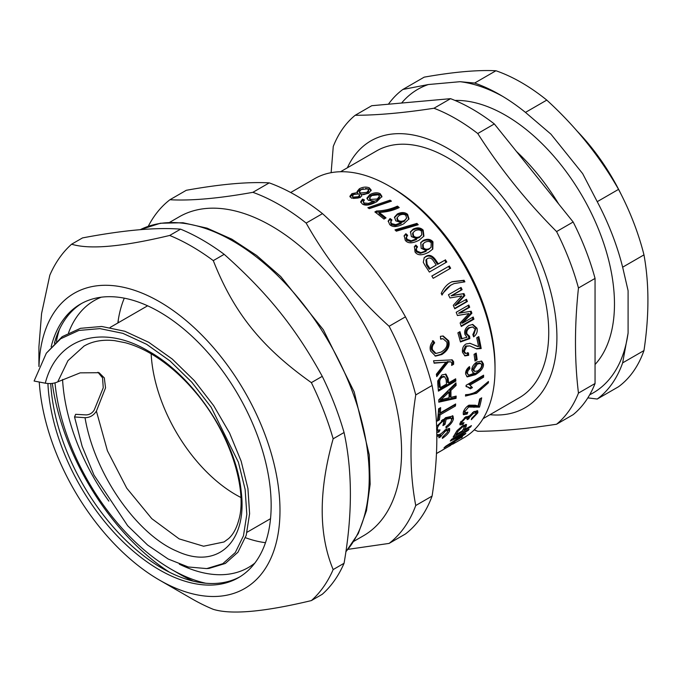 <?xml version="1.0" encoding="UTF-8"?>
<svg xmlns="http://www.w3.org/2000/svg" width="682" height="682" viewBox="0 0 682 682"><rect width="100%" height="100%" fill="white"/><g stroke="black" fill="none" stroke-linecap="round" stroke-linejoin="round"><path stroke-width="1.02" d="M124.303 298.162A154.115 88.984 -120 0 0 117.85 322.987M245.443 537.706A154.115 88.984 -120 0 0 265.486 542.693M54.935 341.324A177.235 102.326 -120 0 0 54.79 342.85M54.978 382.883A165.675 95.651 -120 0 0 171.31 569.317L179.485 574.039A177.235 102.326 -120 0 0 193.415 581.183M59.36 329.551A165.675 95.651 -120 0 0 56.41 341.307M171.31 569.317A165.675 95.651 -120 0 0 205.828 583.246M101.303 297.19A154.115 88.984 -120 0 0 94.252 300.574A154.115 88.984 -120 0 0 68.541 332.85M62.565 379.507A154.115 88.984 -120 0 0 108.847 501.099M179.34 564.176A154.115 88.984 -120 0 0 248.367 567.518A154.115 88.984 -120 0 0 254.829 563.102M118.165 322.808A166.442 96.102 60 0 1 118.327 319.713M240.84 497.451A119.827 69.18 60 0 1 151.157 353.83M52.318 383.395A179.161 103.442 -120 0 0 169.434 572.215M82.513 237.916C123.638 230.124 156.331 227.208 180.594 229.161L169.69 235.452C122.393 246.799 89.7 249.723 71.61 244.207L82.513 237.916M311.367 382.628C261.607 347.343 233.824 312.774 213.287 260.618L224.182 254.326C267.762 293.175 295.553 327.744 322.262 376.336L311.367 382.628A215.759 124.576 -120 0 1 333.157 438.799L344.06 432.507C352.492 471.228 352.492 514.825 344.06 563.281L333.157 569.572C318.554 534.415 318.554 490.827 333.157 438.799M71.61 244.207A215.759 124.576 -120 0 0 59.36 258.026A215.759 124.576 -120 0 0 49.82 275.213L41.568 313.592L38.917 346.891L38.917 366.515M39.266 382.022A170.466 98.421 -120 0 0 159.452 580.075L191.489 598.566A215.759 124.576 -120 0 0 213.287 609.341C231.368 614.857 264.062 611.933 311.367 600.586L322.262 594.286A215.759 124.576 -120 0 0 344.06 563.281M311.367 600.586A215.759 124.576 -120 0 0 333.157 569.572M344.06 432.507A215.759 124.576 -120 0 0 322.262 376.336M213.287 260.618A215.759 124.576 -120 0 0 169.69 235.452M224.182 254.326A215.759 124.576 -120 0 0 180.594 229.161M159.452 580.075A170.466 98.421 -120 0 0 263.84 570.749A170.466 98.421 -120 0 0 219.723 355.152A170.466 98.421 -120 0 0 55.072 311.026A170.466 98.421 -120 0 0 39.002 366.336M47.919 383.523A157.968 91.2 -120 0 0 119.538 538.311A157.968 91.2 -120 0 0 238.444 577.697A157.968 91.2 -120 0 0 256.193 561.226A157.968 91.2 -120 0 0 227.456 377.819A157.968 91.2 -120 0 0 80.476 304.087A157.968 91.2 -120 0 0 62.718 320.549A157.968 91.2 -120 0 0 51.15 346.788M81.849 303.32A157.968 91.2 -120 0 0 65.446 318.971A157.968 91.2 -120 0 0 54.389 343.251M50.724 383.54A157.968 91.2 -120 0 0 162.18 568.294A157.968 91.2 -120 0 0 239.791 576.887M452.967 444.05L464.058 437.648A149.494 86.307 -120 0 0 480.853 422.064A149.494 86.307 -120 0 0 495.021 369.218L495.021 366.072A145.641 84.082 -120 0 0 392.039 187.695L389.311 186.126A149.494 86.307 -120 0 0 314.564 178.718L290.677 192.512M369.022 208.504L389.916 201.343A147.951 85.421 60 0 1 390.223 201.557M390.044 200.158A149.494 86.307 60 0 1 391.434 201.156L369.269 208.666A149.494 86.307 -120 0 0 367.854 207.729L390.044 200.158L389.916 201.343M395.654 230.542L416.523 224.344A147.951 85.421 60 0 1 417.205 225.051M416.915 223.398A149.494 86.307 60 0 1 418.219 224.753L396.31 231.189A149.494 86.307 -120 0 0 394.98 229.868L416.915 223.398L416.523 224.344M413.019 232.656L412.567 233.559L413.096 236.731C414.724 238.402 416.821 238.64 419.396 237.438L421.766 234.855L421.408 231.147C419.89 229.621 417.742 229.51 414.946 230.823L413.019 232.656L413.565 235.861C415.202 237.549 417.307 237.796 419.882 236.603L421.766 234.855M404.025 236.108L405.449 234.625L407.197 236.245M410.342 232.178L412.729 230.039C416.873 228.103 420.206 228.427 422.721 231.01L423.65 236.509M405.969 238.069L406.6 236.637L405.969 238.069L406.651 240.226L410.735 241.616L416.293 239.646L416.787 238.802L411.357 236.594L410.53 231.71L413.147 229.118C417.299 227.191 420.641 227.532 423.19 230.141L423.923 236.1L419.174 240.149C412.516 243.645 407.879 243.687 405.253 240.269L404.204 235.64L405.875 233.713L407.64 235.35L406.421 237.183L407.111 239.356L411.22 240.772L416.787 238.802M405.449 234.625L405.875 233.713M423.155 243.781L422.601 244.565L422.772 248.325C424.315 250.132 426.369 250.439 428.927 249.254L431.058 247.268L431.195 242.852C429.754 241.206 427.64 241.027 424.86 242.323L423.155 243.781L423.343 247.583C424.895 249.399 426.958 249.714 429.515 248.538L431.058 247.268M414.23 246.927L415.329 245.878L417 247.634M420.581 242.937L422.627 241.266C426.753 239.365 430.018 239.808 432.405 242.596L432.49 249.416M416.736 247.762L415.739 249.518L416.335 251.811L420.291 253.389L425.815 251.47L426.403 250.763L421.161 248.282L420.828 242.519L423.147 240.473C427.282 238.564 430.555 239.024 432.968 241.846L432.797 249.075L428.705 252.238C422.056 255.716 417.503 255.622 415.04 251.965L414.477 246.517L415.858 245.077L417.546 246.858L416.284 248.751L416.898 251.061L420.879 252.664L426.403 250.763M415.329 245.878L415.858 245.077M415.739 249.518L416.284 248.751M426.557 259.305L425.909 259.961L426.446 264.94A147.951 85.421 60 0 1 429.285 269.211L436.216 265.042A149.494 86.307 -120 0 0 433.317 260.703C431.484 258.035 429.524 257.353 427.435 258.64L426.557 259.305L427.111 264.335A149.494 86.307 60 0 1 429.975 268.64L436.216 265.042M429.285 269.211L429.975 268.64M423.957 258.009L425.133 257.157C428.364 255 431.57 256.006 434.749 260.166A147.951 85.421 60 0 1 437.58 264.42L444.655 260.328A147.951 85.421 60 0 1 446.019 262.442M445.355 259.765A149.494 86.307 60 0 1 446.795 261.999L429.362 272.067A149.494 86.307 -120 0 0 425.184 265.724L423.275 262.28L424.247 257.66L425.756 256.483C428.987 254.326 432.2 255.349 435.414 259.561A149.494 86.307 60 0 1 438.27 263.849L444.655 260.328M437.58 264.42L438.27 263.849M451.68 281.888L463.24 280.592A147.951 85.421 60 0 1 463.862 281.828M463.24 280.592L464.075 280.268A149.494 86.307 60 0 1 464.885 281.854L454.007 283.601L450.751 285.153L441.723 294.462M454.007 283.601L451.578 284.803C448.125 286.491 444.937 289.91 442.021 295.059A149.494 86.307 -120 0 0 441.211 293.465C443.479 288.426 446.531 284.803 450.367 282.587L452.081 281.709L464.075 280.268M472.37 317.462A147.951 85.421 60 0 1 472.924 319.15L461.117 325.97M470.248 311.367A147.951 85.421 60 0 1 470.93 313.251L461.561 323.115L462.541 323.14L473.189 316.994A149.494 86.307 60 0 1 473.922 319.193L461.288 326.49A149.494 86.307 -120 0 0 460.12 322.978L468.986 313.592L457.434 315.544A149.494 86.307 -120 0 0 456.181 312.296L468.807 305.007A149.494 86.307 60 0 1 469.685 307.258L459.523 313.132L471.168 311.222A149.494 86.307 60 0 1 471.893 313.234L462.541 323.14M468.014 305.468A147.951 85.421 60 0 1 468.739 307.335L458.577 313.209L459.523 313.132M468.986 313.592L457.4 315.451M472.924 319.15L473.922 319.193M470.93 313.251L471.893 313.234M468.739 307.335L469.685 307.258M469.702 343.242L478.585 346.669A149.494 86.307 -120 0 0 476.718 337.778L478.781 336.593A149.494 86.307 60 0 1 481.194 348.536L476.692 348.903L469.881 345.91L466.582 346.268L464.297 351.426L465.891 353.498L468.491 352.909L468.662 355.305L465.03 355.902L462.515 352.355C462.081 348.434 463.274 345.629 466.104 343.95L470.171 343.336L477.485 346.482M467.434 352.585L467.605 354.955L464.519 355.68M469.881 345.91L465.542 346.021L463.24 351.136L464.817 353.182L465.891 353.498M477.903 337.096A147.951 85.421 60 0 1 480.128 348.187L476.121 348.707M473.496 344.819L474.553 345.101M467.605 354.955L468.662 355.305M480.128 348.187L481.194 348.536M469.779 384.998L472.438 387.606L470.358 388.8L466.096 386.003M471.347 386.916L469.625 387.913M482.506 375.816A147.951 85.421 60 0 1 482.498 376.575L468.858 384.452L470.392 385.313M468.781 387.265L466.087 386.617A149.494 86.307 -120 0 0 466.087 385.296L483.598 375.185A149.494 86.307 60 0 1 483.589 377.223L469.949 385.1L472.438 387.606M482.498 376.575L483.589 377.223M466.138 412.908L463.129 414.034M463.965 410.445L464.101 411.851L465.167 412.772L467.826 412.167L467.119 414.034L463.479 414.707L463.24 412.422C464.237 409.285 466.156 406.864 468.994 405.176L475.38 405.227L478.065 406.012A149.494 86.307 -120 0 0 479.625 399.013L481.68 397.828A149.494 86.307 60 0 1 479.48 407.163L468.594 407.035L464.988 411.468L465.167 412.772M480.29 398.629A147.951 85.421 60 0 1 478.432 406.208L467.528 406.157M466.07 413.087L467.119 414.034M478.432 406.208L479.48 407.163M461.203 437.546L443.956 447.904A149.494 86.307 -120 0 0 445.67 446.275L462.95 435.159L450.291 441.041A149.494 86.307 -120 0 0 451.603 439.285L469.037 429.217A149.494 86.307 60 0 1 468.108 430.478L453.521 438.901L465.866 433.24A149.494 86.307 60 0 1 464.911 434.315L447.656 445.372L462.49 436.804A149.494 86.307 60 0 1 461.39 437.835M464.57 433.846L464.911 434.315M453.129 438.398L453.521 438.901M467.716 429.984L468.108 430.478M437.477 452.993A149.494 86.307 60 0 1 436.446 453.573A149.494 86.307 -120 0 0 437.938 452.635L439.984 451.45A149.494 86.307 60 0 1 437.477 452.993L443.112 449.736M453.504 443.718L452.456 444.246M450.717 445.346L442.328 450.111M443.019 449.796L442.499 450.094M451.612 359.764L452.567 361.426L452.558 363.941L453.615 364.282L451.637 365.433L451.825 363.105L450.853 361.861L447.204 361.673L436.514 375.185M452.558 363.941L451.868 364.341M447.204 361.673L448.262 361.972L436.744 376.6A149.494 86.307 -120 0 0 436.352 374.23L445.934 362.176L434.059 362.867M450.853 361.861L448.262 361.972M445.934 362.176L434.136 363.182A149.494 86.307 -120 0 0 433.564 360.778L452.234 359.874L453.632 361.75L453.615 364.282M440.291 387.674L446.531 384.077A149.494 86.307 -120 0 0 446.088 379.576L444.707 376.779L442.388 377.257C440.248 378.374 439.404 380.351 439.856 383.207A149.494 86.307 60 0 1 440.291 387.674L439.208 387.18A147.951 85.421 60 0 0 438.773 382.755L439.856 383.207M444.707 376.779L443.641 376.37L441.314 376.848C439.174 377.964 438.33 379.934 438.773 382.755M454.672 379.38A147.951 85.421 60 0 1 454.758 380.547L438.33 390.036M445.406 374.026L447.068 377.99A147.951 85.421 60 0 1 447.503 382.389L448.586 382.892L455.67 378.8A149.494 86.307 60 0 1 455.849 381.067L438.407 391.136A149.494 86.307 -120 0 0 437.818 384.614L437.733 380.965L441.953 374.912L446.011 374.188L448.151 378.442A149.494 86.307 60 0 1 448.586 382.892M454.758 380.547L455.849 381.067M443.948 398.97L449.046 397.836A149.494 86.307 -120 0 0 449.02 392.21L440.615 399.984L443.948 398.97M440.615 399.984L439.532 399.362L447.929 391.621L449.02 392.21M455.03 396.378A147.951 85.421 60 0 1 454.971 397.657L438.79 401.306M454.954 383.864A147.951 85.421 60 0 1 455.005 384.87L449.796 389.84A147.951 85.421 60 0 1 449.83 396.728L450.921 397.384L456.156 396.097A149.494 86.307 60 0 1 456.062 398.356L438.79 402.175A149.494 86.307 -120 0 0 438.773 399.805L455.96 382.858A149.494 86.307 60 0 1 456.096 385.432L450.887 390.428A149.494 86.307 60 0 1 450.921 397.384M454.971 397.657L456.062 398.356M449.796 389.84L450.887 390.428M455.005 384.87L456.096 385.432M436.591 426.421L445.593 417.665L453.019 415.994L453.436 418.927C452.626 422.081 450.163 425.125 446.037 428.04L445.977 426.668C449.404 424.102 451.245 421.877 451.51 420.001L451.211 418.168L450.154 417.282L445.09 418.339A147.951 85.421 60 0 1 443.931 423.505L443.36 423.837M452.371 415.679L452.379 418.015L451.322 420.632M438.262 430.333L437.878 431.041L438.918 432.004L436.761 432.524M443.931 423.505L444.988 424.426L442.925 425.619A149.494 86.307 -120 0 0 444.093 420.393L443.027 419.532L441.407 420.692M436.778 426.08L436.591 426.531M445.09 418.339L446.156 419.208A149.494 86.307 60 0 1 444.988 424.426M451.211 418.168L446.156 419.208M444.093 420.393C440.214 423.096 437.98 425.721 437.392 428.262L437.571 430.095L440.035 429.924L438.918 432.004M448.927 428.305L447.835 431.263M440.683 433.803L440.18 434.826A147.951 85.421 60 0 1 439.856 435.602L440.87 436.651L438.867 437.81L439.276 435.798L437.648 434.622M439.856 435.602L439.344 435.9M440.879 433.923L446.054 429.268L449.668 428.603L449.6 430.888C448.611 433.24 446.199 435.738 442.362 438.398L442.507 437.222L447.614 432.047L447.673 430.623L445.67 429.49M436.795 435.184L440.939 433.982M439.276 435.798L436.804 436.48M447.673 430.623L445.499 431.033L441.194 435.866A149.494 86.307 60 0 1 440.87 436.651M454.417 404.673A147.951 85.421 60 0 1 454.357 405.227L438.978 414.102A147.951 85.421 60 0 1 438.313 419.046L437.563 419.473M439.498 408.288A147.951 85.421 60 0 1 439.191 412.081L440.274 412.84L455.653 403.966A149.494 86.307 60 0 1 455.44 406.003L440.061 414.878A149.494 86.307 60 0 1 439.387 419.873L437.324 421.067A149.494 86.307 -120 0 0 438.603 408.799L440.666 407.614A149.494 86.307 60 0 1 440.274 412.84M454.357 405.227L455.44 406.003M438.313 419.046L439.387 419.873M438.978 414.102L440.061 414.878M432.379 340.761L433.684 342.824L434.681 342.884C432.541 345.101 431.834 347.436 432.576 349.9L436.028 353.455L441.203 352.048C445.951 349.099 447.793 345.748 446.719 341.98L443.07 338.749L440.606 338.818M433.684 342.824C431.544 345.032 430.836 347.36 431.561 349.798L434.98 353.293L436.028 353.455M442.703 335.987L447.673 340.676C449.148 345.842 446.863 350.395 440.811 354.333L435.022 355.987M443.07 338.749L440.632 339.142L440.41 336.354L443.189 335.987L448.679 340.778C450.171 346.004 447.895 350.591 441.842 354.529L435.542 356.106L430.581 350.991C429.49 347.283 430.419 343.881 433.36 340.795L434.681 342.884M451.194 444.476L449.191 445.977A149.494 86.307 -120 0 0 452.686 443.257L454.843 442.013A149.494 86.307 60 0 1 451.348 444.732M456.062 434.502L462.294 430.896A149.494 86.307 -120 0 0 463.965 428.04L464.348 426.506L462.208 427.154L457.716 431.663A149.494 86.307 60 0 1 456.062 434.502L455.269 433.556M464.348 426.506L463.3 425.363M465.627 424.417L465.022 425.773A147.951 85.421 60 0 1 464.433 426.821M463.888 429.157L463.061 429.634M455.593 433.948L454.766 434.425M470.051 426.421L470.546 427.026L453.112 437.085A149.494 86.307 -120 0 0 455.585 432.993L457.111 430.547L462.882 425.602L466.565 424.536L466.002 426.889A149.494 86.307 60 0 1 464.357 429.711L471.441 425.619A149.494 86.307 60 0 1 470.546 427.026M463.564 428.765L464.357 429.711M477.042 410.564L476.189 413.096M462.055 423.224L459.787 424.059M460.657 421.885L461.791 423.096L464.033 422.627L463.018 424.357L459.992 424.877L460.018 423.19L465.84 416.779L468.79 416.54L473.888 411.604L477.767 410.888L477.835 412.857L471.313 419.686L471.671 418.339L476.062 413.906L476.027 412.772L473.368 413.318L469.097 417.802L468.918 418.765L467.102 419.677L467.247 418.066L465.252 418.467L461.791 422.141L461.791 423.096M468.372 416.139L467.247 418.066L465.61 416.924M476.027 412.772L474.996 411.783L473.751 411.681M462.004 423.309L463.018 424.357M467.895 417.742L468.918 418.765M481.773 387.828L475.465 392.474L465.542 395.398M487.621 382.372L488.355 382.866L476.548 393.241L465.491 396.072A149.494 86.307 -120 0 0 465.593 394.665C469.693 394.554 473.427 393.429 476.769 391.289L488.448 381.468A149.494 86.307 60 0 1 488.355 382.866M480.665 363.438L479.599 362.96L476.249 363.591L472.635 369.167L473.649 370.872L474.749 371.409L477.715 370.897C480.358 369.132 481.68 367.146 481.663 364.93L480.665 363.438L477.323 364.069L473.717 369.67L474.749 371.409M481.185 360.957L482.344 363.421C482.805 366.976 480.102 370.556 474.229 374.171L466.727 376.575M468.619 367.283L468.781 368.152L466.965 370.138L468.048 370.624L467.383 373.139L468.338 374.759L469.489 374.981L474.391 373.148L472.745 372.525M466.965 370.138L466.3 372.636L468.338 374.759M474.391 373.148L473.248 372.866L471.799 370.343C471.697 367.172 473.419 364.367 476.965 361.946L481.756 361.136L483.427 363.932C483.896 367.521 481.194 371.119 475.32 374.733L467.238 376.907L465.61 374.026C465.414 371.255 466.701 368.774 469.48 366.592L469.864 368.63L468.048 370.624M468.781 368.152L469.864 368.63M475.277 353.626A147.951 85.421 60 0 1 476.079 359.32L474.877 360.019M476.079 359.32L477.153 359.755L474.996 361A149.494 86.307 -120 0 0 474.05 354.333L476.207 353.088A149.494 86.307 60 0 1 477.153 359.755M472.328 324.436L475.942 328.025L473.368 336.073M459.097 332.143A147.951 85.421 60 0 1 461.006 338.869L466.974 337.283L464.936 334.444C464.101 330.915 465.422 327.923 468.909 325.459L472.814 324.453L476.965 328.161C477.775 331.631 476.667 334.521 473.64 336.857L472.856 334.606L475.209 329.218L472.652 326.976L469.796 327.761C467.306 329.423 466.369 331.495 466.999 333.975L469.583 336.311L469.855 338.587L460.452 341.98A149.494 86.307 -120 0 0 457.878 332.85L459.924 331.665A149.494 86.307 60 0 1 462.029 339.022M472.652 326.976L468.79 327.658C466.292 329.321 465.363 331.384 465.977 333.839L468.56 336.141L468.824 338.391L460.324 341.477M468.824 338.391L469.855 338.587M468.227 336.107L469.583 336.311M465.678 299.748A147.951 85.421 60 0 1 466.462 301.623L454.621 308.46M460.282 287.898A147.951 85.421 60 0 1 461.254 289.927L451.092 295.8L463.052 293.797A147.951 85.421 60 0 1 463.948 295.766L454.903 305.604L466.462 299.296A149.494 86.307 60 0 1 467.383 301.487L454.758 308.784A149.494 86.307 -120 0 0 453.274 305.289L461.842 295.937L449.958 297.94A149.494 86.307 -120 0 0 448.424 294.743L461.058 287.454A149.494 86.307 60 0 1 462.123 289.671L451.961 295.536L463.948 293.575A149.494 86.307 60 0 1 464.843 295.57L455.815 305.442M466.462 301.623L467.383 301.487M463.948 295.766L464.843 295.57M463.052 293.797L463.948 293.575M451.092 295.8L451.961 295.536M461.254 289.927L462.123 289.671M431.859 276.074L448.526 266.457A147.951 85.421 60 0 1 449.873 268.674M449.259 265.946A149.494 86.307 60 0 1 450.64 268.231L433.206 278.299A149.494 86.307 -120 0 0 431.825 276.014L448.526 266.457M397.154 217.609L396.864 218.675L397.683 221.096C399.405 222.537 401.562 222.639 404.145 221.42L406.591 218.146L405.833 215.367C404.23 214.054 402.022 214.071 399.217 215.41L397.154 217.609L397.99 220.064C399.729 221.514 401.886 221.633 404.477 220.414L406.591 218.146M388.152 221.471L389.814 219.587L391.647 220.959M394.418 217.669L397.077 215.043C401.238 213.057 404.648 213.176 407.307 215.393L408.791 219.382M390.547 222.358L391.229 224.617L395.449 225.665L401.059 223.585L401.391 222.588L395.765 220.849L394.511 217.115L397.333 213.969C401.493 211.991 404.92 212.119 407.606 214.353L408.995 218.905L403.889 223.696C397.214 227.217 392.474 227.481 389.661 224.506L388.228 220.925L390.07 218.521L391.928 219.902L390.743 221.633L391.536 223.577L395.773 224.659L401.391 222.588M389.814 219.587L390.07 218.521M375.697 212.554L376.396 212.153C383.506 211.974 390.462 210.337 397.248 207.243L397.453 206.117A149.494 86.307 60 0 1 399.226 207.55C393.42 210.44 386.737 212.068 379.175 212.434L379.004 213.577A147.951 85.421 60 0 1 385.108 218.428M397.248 207.243A147.951 85.421 60 0 1 398.254 208.044M379.175 212.434A149.494 86.307 60 0 1 386.021 217.899L383.966 219.093A149.494 86.307 -120 0 0 374.878 211.949L376.549 210.985C383.685 210.832 390.65 209.212 397.453 206.117M376.396 212.153L376.549 210.985M369.635 197.993L370.607 199.425L377.223 198.999L379.414 196.314L378.45 194.754L371.741 195.546L369.635 197.993L369.627 199.263L370.59 200.67L372.398 201.241M374.145 201.25L377.172 200.227L379.38 197.533L379.414 196.314M360.778 202.384L362.568 200.363L363.608 200.84M367.01 198.76L369.832 195.887C373.992 193.807 377.444 193.509 380.206 194.992L381.852 197.021M368.451 204.617L374.094 202.324L374.145 201.096L368.374 200.303L366.916 198.147L369.806 194.609C373.966 192.537 377.436 192.247 380.224 193.748L381.946 196.399L376.728 201.736C370.036 205.308 365.22 206.041 362.278 203.935L360.659 201.736L362.543 199.093L364.461 199.979L363.284 201.71L364.128 204.225L368.451 204.617L368.493 203.381L374.145 201.096M362.568 200.363L362.543 199.093M363.301 201.505L364.145 202.98L368.493 203.381M352.423 196.109L353.37 198.419L358.306 198.019L359.687 196.305L359.619 195.018L358.715 193.961L353.736 194.43L352.423 196.109L353.276 197.115L358.238 196.723L359.619 195.018M359.431 191.702L360.522 192.963L366.873 192.367L368.604 190.176L367.538 188.871L361.17 189.545L359.431 191.702L359.542 193.032L361.537 194.583M363.463 194.702L366.933 193.662L368.681 191.463L368.604 190.176M365.569 188.428L369.397 189.153L371.127 190.755M357.274 192.188L359.508 190.099L363.293 188.675M350.062 196.953L352.091 194.95L354.862 193.918M357.632 193.645L357.053 191.531L359.363 188.769C362.901 186.928 366.208 186.621 369.303 187.848L371.196 190.099L368.672 193.304L361.528 194.464L361.775 196.049M361.528 194.464L361.895 195.41L360.113 197.61L351.528 198.138L349.857 196.305L351.955 193.628L357.538 192.546M495.021 369.218A149.494 86.307 -120 0 0 389.311 186.126M186.28 190.295C220.252 184.174 247.898 181.702 269.237 182.878L252.886 192.324C218.922 198.436 191.267 200.909 169.937 199.732L186.28 190.295M322.501 213.637C356.473 244.386 384.119 278.785 405.458 316.832L389.107 326.269C355.143 295.519 327.488 261.121 306.158 223.074L322.501 213.637A204.208 117.901 -120 0 0 269.237 182.878M432.09 385.475C438.407 418.697 438.407 455.567 432.09 496.078L415.747 505.515C409.422 472.294 409.422 435.431 415.747 394.921L432.09 385.475A204.208 117.901 -120 0 0 405.458 316.832M348.05 549.342L389.107 543.409L405.458 533.972A204.208 117.901 -120 0 0 432.09 496.078M353.898 541.286L363.429 535.788A184.166 106.332 -120 0 0 384.119 516.589A184.166 106.332 -120 0 0 350.625 302.765A184.166 106.332 -120 0 0 179.255 216.799L169.733 222.298M169.937 199.732A204.208 117.901 -120 0 0 154.473 216.006A204.208 117.901 -120 0 0 148.267 226.296M389.107 543.409A204.208 117.901 -120 0 0 415.747 505.515M415.747 394.921A204.208 117.901 -120 0 0 389.107 326.269M306.158 223.074A204.208 117.901 -120 0 0 252.886 192.324M628.096 333.046L628.096 290.72L622.649 267.191L643.97 254.88C649.23 283.738 649.23 315.63 643.97 350.565L622.649 362.867L628.096 333.046A175.308 101.217 60 0 1 589.691 394.776M582.667 173.637L550.928 134.149L525.472 112.402L546.785 100.101C575.975 126.818 599.896 156.57 618.548 189.366L597.227 201.676L582.667 173.637M460.069 81.695L428.33 84.534L402.874 89.461L424.187 77.151C453.377 71.977 477.289 69.845 495.95 70.749L474.629 83.051L460.069 81.695A175.308 101.217 60 0 1 502.804 96.443M401.604 103.042A175.308 101.217 60 0 1 428.33 84.534M595.054 364.512A154.115 88.984 -120 0 0 587.185 204.975A154.115 88.984 -120 0 0 454.962 100.442M587.841 397.862L597.227 399.038L618.548 386.728A183.015 105.667 60 0 0 633.442 371.358A183.015 105.667 60 0 0 643.97 350.565M495.95 70.749A183.015 105.667 60 0 1 546.785 100.101M618.548 189.366A183.015 105.667 60 0 1 643.97 254.88M597.227 201.676A183.015 105.667 60 0 1 622.649 267.191M474.629 83.051A183.015 105.667 60 0 1 500.051 94.815A183.015 105.667 60 0 1 525.472 112.402M388.408 104.227A183.015 105.667 60 0 1 402.874 89.461M622.649 362.867A183.015 105.667 60 0 1 597.227 399.038M355.16 115.292L371.741 105.71L450.563 98.668L433.974 108.25C403.718 112.897 377.444 115.241 355.16 115.292A184.941 106.776 -120 0 0 333.268 146.434L331.128 172.682M573.161 222L556.572 231.573C526.316 201.19 500.042 168.505 477.758 133.527L494.339 123.945L573.161 222A184.941 106.776 -120 0 1 595.054 278.418L595.054 383.514L578.464 393.088C574.483 360.36 574.483 325.323 578.464 287.992L595.054 278.418M474.254 429.882A184.941 106.776 -120 0 0 477.758 431.271C500.042 431.22 526.316 428.876 556.572 424.23L573.161 414.656A184.941 106.776 -120 0 0 595.054 383.514M489.932 414.699A154.115 88.984 -120 0 0 556.913 337.258A154.115 88.984 -120 0 0 469.352 163.322A154.115 88.984 -120 0 0 347.377 167.781M556.572 424.23A184.941 106.776 -120 0 0 578.464 393.088M578.464 287.992A184.941 106.776 -120 0 0 556.572 231.573M477.758 133.527A184.941 106.776 -120 0 0 433.974 108.25M494.339 123.945A184.941 106.776 -120 0 0 450.563 98.668M558.635 203.927A154.115 88.984 -120 0 0 516.47 151.481M483.095 418.654L519.215 397.802A142.555 82.309 -120 0 0 548.737 332.535A142.555 82.309 -120 0 0 486.513 189.076A142.555 82.309 -120 0 0 376.652 150.884L340.531 171.736M621.345 194.779A150.262 86.759 -120 0 0 576.75 130.731M74.534 416.949L82.121 446.241L93.971 475.073L127.645 525.72L147.585 545.029L168.164 559.018L188.249 566.981L206.757 568.592L222.801 563.699L235.281 552.573L243.457 535.83L246.816 514.373L245.136 489.403L238.393 462.217L211.122 407.18L191.864 382.27L170.006 360.94L146.63 344.308L122.888 333.353L99.904 328.613L78.848 330.455L60.689 338.758L46.333 353.191L34.1 381.033L45.293 383.19C49.914 383.966 54.066 383.523 57.731 381.86L80.186 372.849L99.069 372.704L104.32 377.913L105.54 387.853L96.401 411.135C93.63 415.44 89.845 417.631 85.028 417.699L74.534 416.949L75.642 414.315L86.103 414.903C89.538 414.767 92.241 413.147 94.218 410.035L103.246 387.768L102.556 377.854L97.944 372.236M206.757 568.592L209.186 568.37L225.367 563.443L237.95 552.224L246.202 535.353L249.603 513.734L247.933 488.559L241.147 461.168L229.578 433.044L213.696 405.696L194.302 380.582L172.29 359.082L148.753 342.313L124.84 331.264L101.695 326.473L80.485 328.315L62.19 336.669L46.333 353.191M84.039 346.072L67.97 360.633L57.731 381.86M96.401 411.135L107.424 450.811L126.733 488.159L151.788 518.661L179.17 538.891L203.586 546.222L224.063 541.951L228.606 538.601C233.031 534.679 236.39 528.618 238.674 520.4C247.771 491.355 230.951 432.627 193.714 390.198C181.045 375.56 167.491 363.813 153.049 354.955C143.561 349.218 134.303 345.143 125.266 342.722L114.678 340.65C102.667 339.338 92.368 341.188 83.784 346.217M345.842 551.883L358.314 533.46L366.481 510.639L370.156 484.186L369.269 454.945L354.205 391.954L323.336 329.764L280.711 276.517L256.688 255.503L231.871 239.194L207.038 228.146L182.972 222.741L160.415 223.236L140.185 229.706A192.648 111.226 60 0 1 317.863 324.351A192.648 111.226 60 0 1 350.991 545.174A192.648 111.226 60 0 1 345.876 551.661M419.396 237.438L419.882 236.603M413.096 236.731L413.565 235.861M422.721 231.01L423.19 230.141M412.729 230.039L413.147 229.118M410.735 241.616L411.22 240.772M406.651 240.226L407.111 239.356M428.927 249.254L429.515 248.538M422.772 248.325L423.343 247.583M432.405 242.596L432.968 241.846M422.627 241.266L423.147 240.473M420.291 253.389L420.879 252.664M416.335 251.811L416.898 251.061M426.446 264.94L427.111 264.335M434.749 260.166L435.414 259.561M425.133 257.157L425.756 256.483M450.751 285.153L451.578 284.803M463.24 351.136L464.297 351.426M465.542 346.021L466.582 346.268M463.931 410.564L464.988 411.468M467.545 406.174L468.594 407.035M472.924 406.446L473.981 407.367M460.239 435.849L460.572 436.292M452.567 361.426L453.632 361.75M441.314 376.848L442.388 377.257M447.068 377.99L448.151 378.442M443.13 396.123L444.212 396.728M452.379 418.015L453.436 418.927M436.633 427.605L437.392 428.262M448.577 429.856L449.6 430.888M436.795 435.636L437.333 436.156M440.18 434.826L441.194 435.866M444.638 430.197L445.499 431.033M431.561 349.798L432.576 349.9M440.811 354.333L441.842 354.529M447.673 340.676L448.679 340.778M461.543 426.438L462.208 427.154M456.94 430.777L457.716 431.663M465.022 425.773L466.002 426.889M476.812 411.851L477.835 412.857M460.998 421.357L461.791 422.141M464.451 417.708L465.252 418.467M468.065 416.796L469.097 417.802M472.507 412.499L473.368 413.318M475.465 392.474L476.548 393.241M472.635 369.167L473.717 369.67M476.249 363.591L477.323 364.069M474.229 374.171L475.32 374.733M482.344 363.421L483.427 363.932M466.3 372.636L467.383 373.139M475.942 328.025L476.965 328.161M465.977 333.839L466.999 333.975M468.79 327.658L469.796 327.761M404.145 221.42L404.477 220.414M397.683 221.096L397.99 220.064M407.307 215.393L407.606 214.353M397.077 215.043L397.333 213.969M395.449 225.665L395.773 224.659M391.229 224.617L391.536 223.577M377.172 200.227L377.223 198.999M370.59 200.67L370.607 199.425M380.206 194.992L380.224 193.748M369.832 195.887L369.806 194.609M364.128 204.225L364.145 202.98M358.306 198.019L358.238 196.723M353.37 198.419L353.276 197.115M366.933 193.662L366.873 192.367M360.616 194.268L360.522 192.963M369.397 189.153L369.303 187.848M359.508 190.099L359.363 188.769M352.091 194.95L351.955 193.628M85.028 417.699C94.662 475.081 137.747 535.165 177.388 551.406C217.558 569.973 247.754 541.849 241.155 491.134C236.364 441.339 195.163 376.822 148.19 350.957C102.189 323.626 56.862 337.53 45.293 383.19M436.514 429.157L437.571 430.095M147.619 305.8L110.066 327.479M270.532 518.687L247.072 532.233"/></g></svg>
